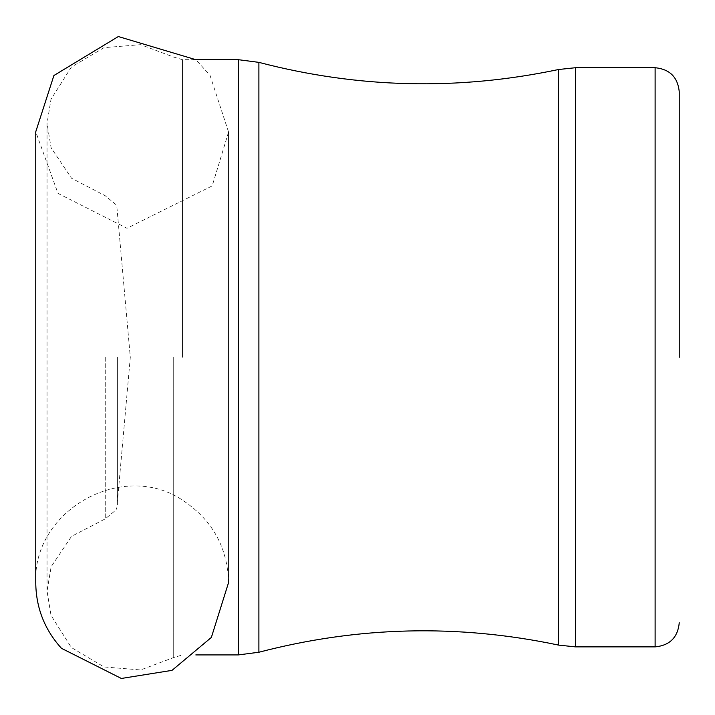 <?xml version="1.0" encoding="UTF-8"?>
<svg xmlns="http://www.w3.org/2000/svg" width="715" height="715" viewBox="0 0 715 715"><rect width="100%" height="100%" fill="white"/><g stroke="black" fill="none" stroke-linecap="round" stroke-linejoin="round"><path stroke-width="0.54" stroke-dasharray="3.58 2.68" d="M228.532 582.582L228.532 131.953L228.532 582.582M655.119 67.728L655.119 646.878M575.414 67.728L575.414 646.878M558.558 69.516L558.558 645.091M258.893 62.366L258.893 652.241M238.292 59.685L238.292 654.922M182.495 357.303L182.495 59.685L182.495 357.303M173.709 357.303L173.709 657.532L173.709 357.303M105.248 357.303L105.248 518.875L105.248 357.303M117.403 357.303L117.403 504.665L117.403 357.303M228.532 582.439L228.532 132.177L212.203 185.9L126.975 228.264L57.986 193.372L35.75 131.801L35.75 582.841C32.309 509.884 124.017 459.084 183.97 501.152C212.686 520.654 227.54 547.753 228.532 582.439L228.532 132.177M228.532 131.953L209.96 75.2L195.821 59.685L182.495 59.685L173.709 57.084L140.641 44.67L104.033 47.664L71.348 67.094L51.015 99.242L47.038 123.525L47.038 591.091L51.14 566.772L71.518 536.375L105.248 518.875L116.018 509.947L116.894 507.507L130.3 357.303L116.894 207.109L116.018 204.669L105.248 195.74L71.518 178.241L51.14 147.844L47.038 123.525L47.038 591.091L51.015 615.374L71.348 647.522L104.033 666.952L140.641 669.946L173.709 657.532L182.495 654.922L195.821 654.922"/><path stroke-width="1.07" d="M679.25 357.303L679.25 91.86L679.25 357.303M655.119 357.303L655.119 67.728L575.414 67.728L575.414 646.878L655.119 646.878L655.119 357.303M258.893 652.241L258.893 62.366L238.292 59.685L238.292 654.922L258.893 652.241C358.215 626.286 458.1 623.9 558.558 645.091L558.558 69.516L575.414 67.728M35.75 582.805L35.75 131.775L53.902 75.522L118.324 36.537L195.821 59.685L238.292 59.685M228.532 582.662L211.363 637.431L172.02 670.357L121.353 678.464L61.472 648.326C44.643 629.736 36.063 607.911 35.75 582.841M655.119 67.728C669.776 69.158 677.82 77.202 679.25 91.86M655.119 646.878C669.776 645.457 677.82 637.414 679.25 622.747M558.558 645.091L575.414 646.878M258.893 62.366C358.215 88.329 458.1 90.707 558.558 69.516M238.292 654.922L195.821 654.922"/></g></svg>
